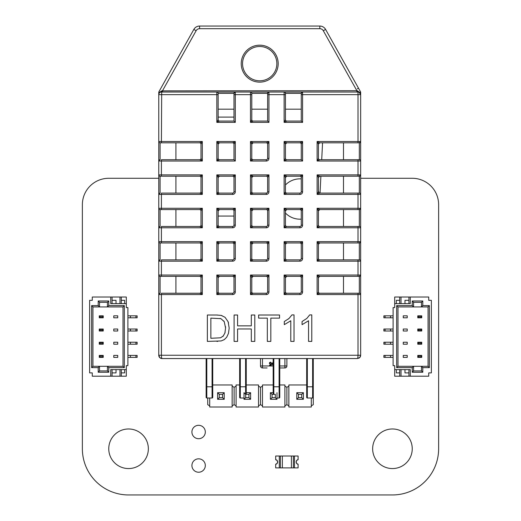 <?xml version="1.0" encoding="UTF-8"?>
<svg xmlns="http://www.w3.org/2000/svg" width="521" height="521" viewBox="0 0 521 521"><rect width="100%" height="100%" fill="white"/><g stroke="black" fill="none" stroke-linecap="round" stroke-linejoin="round"><path stroke-width="0.78" d="M360.649 178.28L412.241 178.28A26.402 26.402 0 0 1 438.63 204.668L438.63 448.77A46.174 46.174 0 0 1 392.443 494.95L128.557 494.95A46.174 46.174 0 0 1 82.37 448.77L82.37 204.668A26.402 26.402 0 0 1 108.759 178.28L158.768 178.28M148.348 448.77A19.791 19.791 0 0 0 118.658 431.629A19.791 19.791 0 0 0 118.658 465.911A19.791 19.791 0 0 0 148.348 448.77M205.32 465.527A6.701 6.701 0 0 0 195.264 459.724A6.701 6.701 0 0 0 195.264 471.329A6.701 6.701 0 0 0 205.32 465.527M205.32 432.013A6.701 6.701 0 0 0 195.264 426.204A6.701 6.701 0 0 0 195.264 437.816A6.701 6.701 0 0 0 205.32 432.013M412.241 448.77A19.791 19.791 0 0 0 382.551 431.629A19.791 19.791 0 0 0 382.551 465.911A19.791 19.791 0 0 0 412.241 448.77M89.632 372.241L89.632 369.604L89.632 372.241M89.632 300.988L89.632 303.626L89.632 300.988M89.632 315.83L89.632 317.81M127.892 317.81L137.127 317.81L137.127 315.83L135.942 315.83L135.942 317.81M127.892 315.83L130.445 315.83L130.445 317.81M130.445 315.83L135.942 315.83M89.632 329.025L89.632 331.004M127.892 331.004L137.127 331.004L137.127 329.025L135.942 329.025L135.942 331.004M127.892 329.025L130.445 329.025L130.445 331.004M130.445 329.025L135.942 329.025M89.632 342.225L89.632 344.199M127.892 344.199L137.127 344.199L137.127 342.225L135.942 342.225L135.942 344.199M127.892 342.225L130.445 342.225L130.445 344.199M130.445 342.225L135.942 342.225M89.632 355.42L89.632 357.393M127.892 357.393L137.127 357.393L137.127 355.42L135.942 355.42L135.942 357.393M127.892 355.42L130.445 355.42L130.445 357.393M130.445 355.42L135.942 355.42M113.773 344.199L117.733 344.199L117.733 342.225L113.773 342.225L117.733 342.225L117.733 344.199L113.773 344.199L113.773 342.225L113.773 344.199M113.773 331.004L117.733 331.004L117.733 329.025L113.773 329.025L117.733 329.025L117.733 331.004L113.773 331.004L113.773 329.025L113.773 331.004M113.773 317.81L117.733 317.81L117.733 315.83L113.773 315.83L117.733 315.83L117.733 317.81L113.773 317.81L113.773 315.83L113.773 317.81M98.209 305.606L99.524 306.928L92.927 306.928L92.927 366.302L99.524 366.302L99.524 370.919L107.443 370.919L107.443 366.302L123.015 366.302L123.015 306.928L107.443 306.928L107.443 302.31L99.524 302.31L99.524 306.928L107.443 306.928L107.443 302.31L108.759 300.988L108.759 305.606L124.33 305.606L124.33 367.624L108.759 367.624L108.759 372.241L98.209 372.241L98.209 367.624L91.611 367.624L91.611 305.606L98.209 305.606L98.209 300.988L108.759 300.988M113.773 357.393L113.773 355.42L117.733 355.42L117.733 357.393L117.733 355.42L113.773 355.42L113.773 357.393L117.733 357.393L113.773 357.393M126.31 369.604L126.31 365.644L127.892 365.644L127.892 307.585L126.31 307.585L126.31 303.626L110.739 303.626L110.739 297.029L92.269 297.029L92.269 300.33L89.632 300.33L89.632 372.899L92.269 372.899L92.269 376.201L110.739 376.201L110.739 369.604L126.31 369.604L126.31 376.201L110.739 376.201M126.31 303.626L126.31 297.029L110.739 297.029M124.662 300.33L124.662 303.626L124.662 300.33L121.295 300.33M116.02 300.33L116.02 303.626L116.02 300.33L112.061 300.33M119.98 303.626L119.98 297.029M112.061 303.626L112.061 297.029M121.295 303.626L121.295 297.029M121.295 372.899L124.662 372.899L124.662 369.604L124.662 372.899M121.295 369.604L121.295 376.201M119.98 369.604L119.98 376.201M112.061 372.899L116.02 372.899L116.02 369.604L116.02 372.899M112.061 369.604L112.061 376.201M124.33 367.624L123.015 366.302L123.015 306.928L124.33 305.606M108.759 372.241L107.443 370.919L107.443 366.302L99.524 366.302L98.209 367.624M108.759 367.624L107.443 366.302M98.209 372.241L99.524 370.919M107.443 306.928L108.759 305.606M91.611 367.624L92.927 366.302M99.524 302.31L98.209 300.988M91.611 305.606L92.927 306.928M103.223 317.81L99.264 317.81L99.264 315.83L103.223 315.83L103.223 317.81L102.741 316.312L99.739 316.312L99.739 317.335L102.741 317.335M102.741 316.312L103.223 315.83M99.264 317.81L99.739 317.335M99.739 316.312L99.264 315.83M103.223 357.393L99.264 357.393L99.264 355.42L103.223 355.42L103.223 357.393L102.741 355.895L99.739 355.895L99.739 356.918L102.741 356.918M102.741 355.895L103.223 355.42M99.264 357.393L99.739 356.918M99.739 355.895L99.264 355.42M103.223 344.199L99.264 344.199L99.264 342.225L103.223 342.225L103.223 344.199L102.741 342.701L99.739 342.701L99.739 343.723L102.741 343.723M102.741 342.701L103.223 342.225M99.264 344.199L99.739 343.723M99.739 342.701L99.264 342.225M103.223 331.004L99.264 331.004L99.264 329.025L103.223 329.025L103.223 331.004L102.741 329.506L99.739 329.506L99.739 330.529L102.741 330.529M102.741 329.506L103.223 329.025M99.264 331.004L99.739 330.529M99.739 329.506L99.264 329.025M431.368 300.988L431.368 303.626L431.368 300.988M431.368 372.241L431.368 369.604L431.368 372.241M431.368 357.393L431.368 300.33L428.731 300.33L428.731 297.029L410.261 297.029L410.261 303.626L394.69 303.626L394.69 297.029L428.731 297.029L410.261 297.029L410.261 303.626L394.69 303.626L394.69 297.029L410.261 297.029L408.939 297.029L408.939 303.626L408.939 297.029L401.02 297.029L401.02 303.626L401.02 297.029L399.705 297.029L399.705 303.626L399.705 297.029L394.69 297.029L394.69 307.585L393.108 307.585L393.108 365.644L393.108 307.585L394.69 307.585L394.69 303.626L394.69 307.585L393.108 307.585L393.108 365.644L394.69 365.644L394.69 376.201L410.261 376.201L410.261 369.604L394.69 369.604L394.69 376.201L428.731 376.201L410.261 376.201L410.261 369.604L394.69 369.604L394.69 376.201L428.731 376.201L428.731 372.899L428.731 376.201L428.731 372.899L428.731 376.201L428.731 372.899L431.368 372.899L431.368 300.33L428.731 300.33L428.731 297.029L428.731 300.33L428.731 297.029L428.731 300.33L431.368 300.33L431.368 372.899L428.731 372.899L431.368 372.899L431.368 315.83M393.108 357.393L390.555 357.393L393.108 357.393L390.555 357.393L390.555 355.42L383.873 355.42L383.873 357.393L383.873 355.42L385.058 355.42L383.873 355.42L383.873 357.393L385.058 357.393L385.058 355.42L390.555 355.42L385.058 355.42L385.058 357.393L383.873 357.393L385.058 357.393L385.058 355.42M390.555 357.393L385.058 357.393L390.555 357.393L390.555 355.42L390.555 357.393L385.058 357.393M393.108 344.199L390.555 344.199L393.108 344.199L390.555 344.199L390.555 342.225L383.873 342.225L383.873 344.199L383.873 342.225L385.058 342.225L383.873 342.225L383.873 344.199L385.058 344.199L385.058 342.225L390.555 342.225L385.058 342.225L385.058 344.199L383.873 344.199L385.058 344.199L385.058 342.225M390.555 344.199L385.058 344.199L390.555 344.199L390.555 342.225L390.555 344.199L385.058 344.199M393.108 331.004L390.555 331.004L393.108 331.004L390.555 331.004L390.555 329.025L383.873 329.025L383.873 331.004L383.873 329.025L385.058 329.025L383.873 329.025L383.873 331.004L385.058 331.004L385.058 329.025L390.555 329.025L385.058 329.025L385.058 331.004L383.873 331.004L385.058 331.004L385.058 329.025M390.555 331.004L385.058 331.004L390.555 331.004L390.555 329.025L390.555 331.004L385.058 331.004M393.108 317.81L390.555 317.81L393.108 317.81L390.555 317.81L390.555 315.83L383.873 315.83L383.873 317.81L383.873 315.83L385.058 315.83L383.873 315.83L383.873 317.81L385.058 317.81L385.058 315.83L390.555 315.83L385.058 315.83L385.058 317.81L383.873 317.81L385.058 317.81L385.058 315.83M390.555 317.81L385.058 317.81L390.555 317.81L390.555 315.83L390.555 317.81L385.058 317.81M407.227 329.025L403.267 329.025L403.267 331.004L407.227 331.004L403.267 331.004L403.267 329.025L403.267 331.004L407.227 331.004L403.267 331.004L403.267 329.025L403.267 331.004L407.227 331.004L403.267 331.004L403.267 329.025L407.227 329.025L407.227 331.004L407.227 329.025L403.267 329.025L407.227 329.025L407.227 331.004L407.227 329.025L407.227 331.004L407.227 329.025L403.267 329.025L407.227 329.025L407.227 331.004L407.227 329.025M407.227 342.225L403.267 342.225L403.267 344.199L407.227 344.199L403.267 344.199L403.267 342.225L403.267 344.199L407.227 344.199L403.267 344.199L403.267 342.225L403.267 344.199L407.227 344.199L403.267 344.199L403.267 342.225L407.227 342.225L407.227 344.199L407.227 342.225L403.267 342.225L407.227 342.225L407.227 344.199L407.227 342.225L407.227 344.199L407.227 342.225L403.267 342.225L407.227 342.225L407.227 344.199L407.227 342.225M407.227 355.42L403.267 355.42L403.267 357.393L407.227 357.393L403.267 357.393L403.267 355.42L403.267 357.393L407.227 357.393L403.267 357.393L403.267 355.42L403.267 357.393L407.227 357.393L403.267 357.393L403.267 355.42L407.227 355.42L407.227 357.393L407.227 355.42L403.267 355.42L407.227 355.42L407.227 357.393L407.227 355.42L407.227 357.393L407.227 355.42L403.267 355.42L407.227 355.42L407.227 357.393L407.227 355.42M412.241 305.606L413.557 306.928L412.241 305.606L412.241 300.988L413.557 302.31L413.557 306.928L397.985 306.928L397.985 366.302L413.557 366.302L413.557 370.919L421.476 370.919L421.476 366.302L413.557 366.302L413.557 370.919L412.241 372.241L412.241 367.624L396.67 367.624L396.67 305.606L412.241 305.606L412.241 300.988L422.792 300.988L422.792 305.606L429.389 305.606L429.389 367.624L422.792 367.624L422.792 372.241L412.241 372.241L412.241 367.624L396.67 367.624L396.67 305.606L412.241 305.606L413.557 306.928L421.476 306.928L421.476 302.31L413.557 302.31L413.557 306.928L397.985 306.928L397.985 366.302L396.67 367.624L396.67 305.606L412.241 305.606L412.241 300.988L413.557 302.31L413.557 306.928L421.476 306.928L421.476 302.31L413.557 302.31L413.557 306.928L397.985 306.928L396.67 305.606L397.985 306.928L397.985 366.302L413.557 366.302L412.241 367.624L396.67 367.624L397.985 366.302L396.67 367.624M407.227 315.83L407.227 317.81L403.267 317.81L403.267 315.83L403.267 317.81L407.227 317.81L403.267 317.81L403.267 315.83L403.267 317.81L407.227 317.81L403.267 317.81L403.267 315.83L403.267 317.81L407.227 317.81L407.227 315.83L403.267 315.83L407.227 315.83L407.227 317.81L407.227 315.83L403.267 315.83L407.227 315.83L407.227 317.81L407.227 315.83L403.267 315.83L407.227 315.83L407.227 317.81L407.227 315.83M396.338 372.899L396.338 369.604L396.338 372.899L396.338 369.604L396.338 372.899L399.705 372.899L396.338 372.899L396.338 369.604L396.338 372.899L399.705 372.899M404.98 372.899L404.98 369.604L404.98 372.899L404.98 369.604L404.98 372.899L408.939 372.899L404.98 372.899L404.98 369.604L404.98 372.899L408.939 372.899M401.02 369.604L401.02 376.201M394.69 365.644L393.108 365.644L394.69 365.644L394.69 369.604L394.69 365.644L393.108 365.644L394.69 365.644M408.939 369.604L408.939 376.201M399.705 369.604L399.705 376.201M399.705 300.33L396.338 300.33L396.338 303.626L396.338 300.33L396.338 303.626L396.338 300.33L396.338 303.626L396.338 300.33L399.705 300.33L396.338 300.33M408.939 300.33L404.98 300.33L404.98 303.626L404.98 300.33L404.98 303.626L404.98 300.33L404.98 303.626L404.98 300.33L408.939 300.33L404.98 300.33M428.073 306.928L421.476 306.928L421.476 302.31L413.557 302.31L413.557 306.928L421.476 306.928L422.792 305.606L429.389 305.606L428.073 306.928L421.476 306.928L422.792 305.606L421.476 306.928L428.073 306.928L428.073 366.302L428.073 306.928L429.389 305.606L429.389 367.624L428.073 366.302L428.073 306.928L429.389 305.606L429.389 367.624L422.792 367.624L422.792 372.241L412.241 372.241L412.241 367.624L413.557 366.302L413.557 370.919L421.476 370.919L422.792 372.241L412.241 372.241L413.557 370.919L412.241 372.241M421.476 370.919L421.476 366.302L428.073 366.302L421.476 366.302L422.792 367.624L422.792 372.241L421.476 370.919L421.476 366.302L413.557 366.302L413.557 370.919L421.476 370.919L422.792 372.241M413.557 306.928L413.557 302.31L412.241 300.988L422.792 300.988L421.476 302.31L422.792 300.988L422.792 305.606L429.389 305.606M417.777 355.42L421.736 355.42L421.736 357.393L417.777 357.393L417.777 355.42L418.259 356.918L421.261 356.918L421.261 355.895L418.259 355.895L417.777 357.393L417.777 355.42L421.736 355.42L421.261 355.895L418.259 355.895L418.259 356.918L421.261 356.918L421.736 357.393L417.777 357.393L417.777 355.42L418.259 355.895L417.777 355.42L421.736 355.42L421.736 357.393L417.777 357.393L418.259 356.918L417.777 357.393M417.777 315.83L421.736 315.83L421.736 317.81L417.777 317.81L417.777 315.83L418.259 317.335L421.261 317.335L421.261 316.312L418.259 316.312L417.777 317.81L417.777 315.83L421.736 315.83L421.261 316.312L418.259 316.312L418.259 317.335L421.261 317.335L421.736 317.81L417.777 317.81L417.777 315.83L418.259 316.312L417.777 315.83L421.736 315.83L421.736 317.81L417.777 317.81L418.259 317.335L417.777 317.81M417.777 329.025L421.736 329.025L421.736 331.004L417.777 331.004L417.777 329.025L418.259 330.529L421.261 330.529L421.261 329.506L418.259 329.506L417.777 331.004L417.777 329.025L421.736 329.025L421.261 329.506L418.259 329.506L418.259 330.529L421.261 330.529L421.736 331.004L417.777 331.004L417.777 329.025L418.259 329.506L417.777 329.025L421.736 329.025L421.736 331.004L417.777 331.004L418.259 330.529L417.777 331.004M417.777 342.225L421.736 342.225L421.736 344.199L417.777 344.199L417.777 342.225L418.259 343.723L421.261 343.723L421.261 342.701L418.259 342.701L417.777 344.199L417.777 342.225L421.736 342.225L421.261 342.701L418.259 342.701L418.259 343.723L421.261 343.723L421.736 344.199L417.777 344.199L417.777 342.225L418.259 342.701L417.777 342.225L421.736 342.225L421.736 344.199L417.777 344.199L418.259 343.723L417.777 344.199M294.476 467.897L294.476 456.025L298.103 456.025L298.103 459.652A2.338 2.338 0 0 0 298.103 464.27L298.103 467.897L293.369 467.897L293.369 456.025L294.476 456.025L279.302 456.025L280.409 456.025L280.409 467.897L279.302 467.897L279.302 456.025L275.674 456.025L275.674 459.652A2.338 2.338 0 0 1 275.674 464.27L275.674 467.897L279.302 467.897M293.369 467.897L282.356 467.897L282.356 456.025L280.409 456.025M282.356 456.025L291.421 456.025L291.421 467.897M293.369 456.025L291.421 456.025M282.356 467.897L280.409 467.897M298.103 459.75A2.247 2.247 0 0 0 298.103 464.172L298.103 464.302A2.377 2.377 0 0 1 298.103 459.62L298.103 459.75M275.674 464.172A2.247 2.247 0 0 0 275.674 459.75L275.674 459.62A2.377 2.377 0 0 1 275.674 464.302L275.674 464.172M296.892 407.005L303.287 407.005M223.555 407.005L218.273 407.005M262.48 405.82L260.5 404.68L260.5 387.305L262.48 386.159M284.909 405.82L286.889 404.68L286.889 387.305L284.909 386.159M273.167 384.973L262.48 384.973L262.48 407.005L284.909 407.005L284.909 384.973L279.764 384.973M275.316 397.614L272.073 397.614L272.073 394.364L275.316 394.364L275.316 397.614L276.996 399.288L276.996 392.691M273.167 392.691L273.167 385.468L273.167 392.691L270.399 392.691L272.073 394.364M270.399 392.691L270.399 399.288L272.073 397.614M270.399 399.288L276.996 399.288M236.091 405.82L234.111 404.68L234.111 387.305L236.091 386.159M258.52 405.82L260.5 404.68L260.5 387.305L258.52 386.159M239.653 384.973L236.091 384.973L236.091 407.005L258.52 407.005L258.52 384.973L246.251 384.973M248.927 397.614L250.601 399.288L250.601 392.691L248.927 394.364L248.927 397.614L245.684 397.614L245.684 394.364L248.927 394.364M250.601 392.691L246.251 392.691L246.251 385.468M245.684 397.614L244.004 399.288L244.004 392.691L245.684 394.364M244.004 399.288L250.601 399.288M288.868 405.82L286.889 404.68L286.889 387.305L288.868 386.159M311.298 405.82L313.277 404.68L313.277 387.305M306.68 384.973L288.868 384.973L288.868 407.005L311.298 407.005L311.298 398.005M301.705 397.614L303.385 399.288L303.385 392.691L301.705 394.364L301.705 397.614L298.461 397.614L298.461 394.364L301.705 394.364M303.385 392.691L296.788 392.691L298.461 394.364M296.788 392.691L296.788 399.288L298.461 397.614M296.788 399.288L303.385 399.288M209.702 405.82L207.723 404.68L207.723 398.005M232.132 405.82L234.111 404.68L234.111 387.305L232.132 386.159M209.702 398.005L209.702 407.005L232.132 407.005L232.132 384.973L212.737 384.973M222.539 397.614L224.212 399.288L224.212 392.691L222.539 394.364L222.539 397.614L219.295 397.614L219.295 394.364L222.539 394.364M224.212 392.691L217.615 392.691L219.295 394.364M217.615 392.691L217.615 399.288L219.295 397.614M217.615 399.288L224.212 399.288M280.291 367.95L284.909 367.95A1.98 1.98 -0 0 0 286.889 365.97L286.889 358.552L286.889 365.97A1.98 1.98 180 0 1 284.909 367.95L284.909 358.552M267.097 367.95L262.48 367.95A1.98 1.98 180 0 1 260.5 365.97L260.5 358.552M262.48 358.552L262.48 365.97L260.5 365.97A1.98 1.98 -0 0 0 262.48 367.95L262.48 365.97L273.167 365.97M273.167 365.566L271.995 363.853L273.167 362.141M273.167 362.531L272.431 363.853L273.089 365.175L273.538 364.947M270.51 362.134L271.565 363.091L270.51 362.525L269.826 363.313L270.503 364.049L271.519 363.788L271.174 365.527L269.565 365.527L269.565 365.091L270.816 365.091L270.992 364.212L270.386 364.44L269.39 363.339L269.65 362.544L270.51 362.134M237.589 328.966L237.589 341.398L234.098 341.398L234.098 315.01L237.589 315.01L237.589 325.846L251.304 325.846L251.304 315.01L254.795 315.01L254.795 341.398L251.304 341.398L251.304 328.966L237.589 328.966M270.816 318.129L270.816 341.398L267.325 341.398L267.325 318.129L258.631 318.129L258.631 315.01L279.549 315.01L279.549 318.129L270.816 318.129M291.936 314.905L294.02 314.905L294.02 341.398L290.783 341.398L290.783 320.754L284.303 324.661L284.303 321.529L289.051 318.435L291.936 314.905M288.165 319.152L289.051 318.435M290.783 320.754L284.303 324.661M309.702 314.905L311.786 314.905L311.786 341.398L308.549 341.398L308.549 320.754L302.069 324.661L302.069 321.529L306.817 318.435L309.702 314.905M308.549 320.754L302.069 324.661M222.949 336.436L224.89 333.095L225.58 328.009L224.225 321.646L220.917 318.663L210.855 318.129L210.855 338.285L220.585 337.803L223.45 335.83M220.917 318.663L220.031 318.448M224.225 321.646L223.698 320.897M225.58 328.009L225.541 326.68M224.89 333.095L225.144 332.092M216.456 315.01L221.151 315.387L225.026 317.282L228.146 321.789L229.181 328.061L228.478 333.388L226.681 337.237L224.277 339.627L221.125 340.949L207.365 341.398L207.365 315.01L217.4 315.023M217.745 341.379L216.886 341.398M229.181 328.061L228.478 333.388L226.681 337.237L224.277 339.627L221.125 340.949M228.146 321.789L228.517 323.013M221.151 315.387L221.992 315.635M313.277 385.468L313.277 392.73M279.764 385.468L279.764 392.73M212.737 385.468L212.737 392.73M313.277 386.79L313.277 358.552L313.277 397.347L313.277 386.79L312.62 386.79L312.62 398.005A0.658 0.658 135 0 0 313.277 397.347M306.68 358.552L306.68 397.347A0.658 0.658 135 0 0 307.338 398.005L312.62 398.005M279.764 386.79L279.764 358.552L279.764 397.347L279.764 386.79L279.106 386.79L279.106 398.005A0.658 0.658 135 0 0 279.764 397.347M273.167 358.552L273.167 394.364M246.251 386.79L246.251 358.552L246.251 394.364L246.251 386.79L245.593 386.79L245.593 394.273M212.737 386.79L212.737 358.552L212.737 397.347L212.737 386.79L212.073 386.79L212.073 398.005A0.658 0.658 135 0 0 212.737 397.347M239.653 392.73L239.653 397.347A0.658 0.658 135 0 0 240.311 398.005L244.004 398.005M206.14 392.73L206.14 397.347A0.658 0.658 135 0 0 206.798 398.005L212.073 398.005M259.705 80.807A17.154 17.154 -45 0 1 242.558 63.653A17.154 17.154 -45 0 1 259.705 46.499A17.154 17.154 -45 0 1 276.859 63.653A17.154 17.154 -45 0 1 259.705 80.807M256.886 80.573A17.154 17.154 135 0 0 276.625 60.833M159.654 357.504A3.302 3.302 -45 0 1 158.768 355.257L159.875 357.719L162.07 358.552A3.302 3.302 -45 0 1 159.875 357.719L162.07 358.552C161.666 358.357 161.451 357.256 161.406 355.257L161.406 294.56L202.311 294.56L199.673 293.238A1.322 1.322 135 0 0 200.995 291.923L202.311 294.56L202.311 275.029L199.673 276.351A1.322 1.322 -45 0 1 200.995 277.673L202.311 275.029L161.406 275.029L161.406 261.177L202.311 261.177L200.995 258.54A1.322 1.322 135 0 1 199.673 259.862L202.311 261.177L202.311 241.653L199.673 242.968A1.322 1.322 -45 0 1 200.995 244.29L202.311 241.653L161.406 241.653L161.406 227.794L202.311 227.794L200.995 225.157A1.322 1.322 135 0 1 199.673 226.479L202.311 227.794L202.311 208.27L199.673 209.585A1.322 1.322 -45 0 1 200.995 210.907L202.311 208.27L161.406 208.27L161.406 194.411L202.311 194.411L200.995 191.774A1.322 1.322 135 0 1 199.673 193.096L202.311 194.411L202.311 174.887L199.673 176.202A1.322 1.322 -45 0 1 200.995 177.524L202.311 174.887L161.406 174.887L161.406 161.028L202.311 161.028L200.995 158.391L200.995 144.141L202.311 141.504L199.673 142.819A1.322 1.322 -45 0 1 200.995 144.141L200.995 158.391A1.322 1.322 135 0 1 199.673 159.713L202.311 161.028L202.311 141.504L161.406 141.504L161.692 90.862L159.237 92.588L158.938 91.722L193.825 29.423L158.938 91.722A1.322 1.322 -45 0 0 158.768 92.367A1.322 1.322 -45 0 1 158.938 91.722M199.673 293.238L161.406 293.238L161.406 294.56L158.768 294.56L158.768 355.257L158.768 94.659L159.237 92.588A1.322 0.625 -0 0 0 158.768 93.064L158.768 94.659L158.768 93.064M161.406 293.238L175.922 293.238L175.922 276.351M199.673 259.862L161.406 259.862L161.406 261.177L158.768 261.177L158.768 275.029L159.244 276.045M161.406 259.862L175.922 259.862L175.922 242.968M199.673 226.479L161.406 226.479L161.406 227.794L158.768 227.794L158.768 241.653L159.244 242.662M161.406 226.479L175.922 226.479L175.922 209.585M199.673 159.713L161.406 159.713L161.406 161.028L158.768 161.028L158.768 174.887L159.244 175.896M161.406 159.713L175.922 159.713L175.922 142.819M199.673 193.096L161.406 193.096L161.406 194.411L158.768 194.411L158.768 208.27L159.244 209.279M161.406 193.096L175.922 193.096L175.922 176.202M299.953 209.585A1.322 1.322 -45 0 1 301.268 210.907L302.59 208.27L299.953 209.585L286.758 209.585L284.121 208.27L285.436 210.907A1.322 1.322 135 0 1 286.758 209.585L299.953 209.585M299.953 176.202A1.322 1.322 -45 0 1 301.268 177.524L302.59 174.887L299.953 176.202L286.758 176.202L284.121 174.887L285.436 177.524A1.322 1.322 135 0 1 286.758 176.202L299.953 176.202M299.953 142.819A1.322 1.322 -45 0 1 301.268 144.141L302.59 141.504L299.953 142.819L286.758 142.819L284.121 141.504L285.436 144.141A1.322 1.322 135 0 1 286.758 142.819L299.953 142.819M266.303 142.819A1.322 1.322 -45 0 1 267.625 144.141L268.947 141.504L266.303 142.819L253.108 142.819L250.471 141.504L251.793 144.141A1.322 1.322 135 0 1 253.108 142.819L266.303 142.819M267.625 177.524A1.322 1.322 135 0 0 266.303 176.202L268.947 174.887L250.471 174.887L251.793 177.524A1.322 1.322 -45 0 1 253.108 176.202L250.471 174.887L250.471 194.411L253.108 193.096A1.322 1.322 135 0 1 251.793 191.774L250.471 194.411L266.303 194.411A2.638 2.638 135 0 0 268.947 191.774L268.947 174.887L267.625 177.524L267.625 191.774A1.322 1.322 -45 0 1 266.303 193.096L253.108 193.096M266.303 209.585A1.322 1.322 -45 0 1 267.625 210.907L268.947 208.27L266.303 209.585L253.108 209.585L250.471 208.27L251.793 210.907A1.322 1.322 135 0 1 253.108 209.585L266.303 209.585M266.303 242.968A1.322 1.322 -45 0 1 267.625 244.29L268.947 241.653L266.303 242.968L253.108 242.968L250.471 241.653L251.793 244.29A1.322 1.322 135 0 1 253.108 242.968L266.303 242.968M299.953 242.968A1.322 1.322 -45 0 1 301.268 244.29L302.59 241.653L299.953 242.968L286.758 242.968L284.121 241.653L285.436 244.29A1.322 1.322 135 0 1 286.758 242.968L299.953 242.968M301.268 277.673A1.322 1.322 135 0 0 299.953 276.351L302.59 275.029L284.121 275.029L285.436 277.673A1.322 1.322 135 0 1 286.758 276.351L284.121 275.029L284.121 294.56L286.758 293.238A1.322 1.322 135 0 1 285.436 291.923L284.121 294.56L299.953 294.56A2.638 2.638 135 0 0 302.59 291.923L302.59 275.029L301.268 277.673L301.268 291.923A1.322 1.322 -45 0 1 299.953 293.238L286.758 293.238M267.625 277.673A1.322 1.322 135 0 0 266.303 276.351L268.947 275.029L250.471 275.029L251.793 277.673A1.322 1.322 135 0 1 253.108 276.351L250.471 275.029L250.471 294.56L253.108 293.238A1.322 1.322 135 0 1 251.793 291.923L250.471 294.56L266.303 294.56A2.638 2.638 135 0 0 268.947 291.923L268.947 275.029L267.625 277.673L267.625 291.923A1.322 1.322 -45 0 1 266.303 293.238L253.108 293.238M233.981 277.673A1.322 1.322 135 0 0 232.659 276.351L235.297 275.029L216.827 275.029L218.143 277.673A1.322 1.322 135 0 1 219.465 276.351L216.827 275.029L216.827 294.56L219.465 293.238A1.322 1.322 135 0 1 218.143 291.923L216.827 294.56L232.659 294.56A2.638 2.638 135 0 0 235.297 291.923L235.297 275.029L233.981 277.673L233.981 291.923A1.322 1.322 -45 0 1 232.659 293.238L219.465 293.238M232.659 242.968A1.322 1.322 -45 0 1 233.981 244.29L235.297 241.653L232.659 242.968L219.465 242.968L216.827 241.653L218.143 244.29A1.322 1.322 135 0 1 219.465 242.968L232.659 242.968M232.659 209.585A1.322 1.322 -45 0 1 233.981 210.907L235.297 208.27L232.659 209.585L219.465 209.585L216.827 208.27L218.143 210.907A1.322 1.322 135 0 1 219.465 209.585L232.659 209.585M232.659 176.202A1.322 1.322 -45 0 1 233.981 177.524L235.297 174.887L232.659 176.202L219.465 176.202L216.827 174.887L218.143 177.524A1.322 1.322 135 0 1 219.465 176.202L232.659 176.202M232.659 142.819A1.322 1.322 -45 0 1 233.981 144.141L235.297 141.504L232.659 142.819L219.465 142.819L216.827 141.504L218.143 144.141A1.322 1.322 135 0 1 219.465 142.819L232.659 142.819M161.373 92.022L161.406 92.022A2.638 2.638 135 0 0 158.768 94.659L158.768 161.028L160.09 159.713L160.09 142.819L161.406 142.819L160.09 142.819A1.322 1.322 -45 0 1 158.768 141.504L159.244 142.513M160.09 142.819L199.673 142.819L161.406 142.819L161.406 141.504L158.768 141.504L158.768 355.257L158.768 94.633M160.09 176.202L161.406 176.202L160.09 176.202A1.322 1.322 -45 0 1 158.768 174.887L158.768 194.411L160.09 193.096A1.322 1.322 135 0 0 158.768 194.411A1.322 1.322 135 0 1 160.09 193.096L160.09 176.202L199.673 176.202L161.406 176.202L161.406 174.887L158.768 174.887M200.995 177.524L200.995 191.774M160.09 209.585L161.406 209.585L160.09 209.585A1.322 1.322 -45 0 1 158.768 208.27L158.768 227.794L160.09 226.479A1.322 1.322 135 0 0 158.768 227.794A1.322 1.322 135 0 1 160.09 226.479L160.09 209.585L199.673 209.585L161.406 209.585L161.406 208.27L158.768 208.27M200.995 210.901L200.995 225.157M161.406 242.968L160.09 242.968A1.322 1.322 -45 0 1 158.768 241.653L161.406 241.653L161.406 242.968L199.673 242.968L161.406 242.968M200.995 244.29L200.995 258.54M160.09 276.351L161.406 276.351L160.09 276.351A1.322 1.322 -45 0 1 158.768 275.029L158.768 294.56L160.09 293.238A1.322 1.322 135 0 0 158.768 294.56A1.322 1.322 135 0 1 160.09 293.238L160.09 276.351L199.673 276.351L161.406 276.351L161.406 275.029L158.768 275.029M200.995 277.673L200.995 291.923M253.108 176.202L251.793 177.524L251.793 191.774L251.793 177.524A1.322 1.322 -45 0 1 253.108 176.202L266.303 176.202M285.436 109.176L301.268 109.176L301.268 93.344L301.268 121.054L302.59 122.37L302.59 94.659L360.649 94.659L360.649 93.064A1.322 0.625 180 0 0 360.18 92.588L360.649 94.659A2.638 2.638 135 0 0 358.005 92.022L302.59 92.022L301.268 93.344A1.322 1.322 -45 0 1 302.59 92.022L268.947 92.022L267.625 93.344A1.322 1.322 -45 0 1 268.947 92.022L235.297 92.022L233.981 93.344A1.322 1.322 -45 0 1 235.297 92.022L358.005 92.022L358.005 141.504L317.107 141.504L319.744 142.819A1.322 1.322 135 0 0 318.422 144.141L317.107 141.504L317.107 161.028L319.744 159.713A1.322 1.322 -45 0 1 318.422 158.391L317.107 161.028L358.005 161.028L358.005 174.887L317.107 174.887L318.422 177.524A1.322 1.322 135 0 1 319.744 176.202L317.107 174.887L317.107 194.411L319.744 193.096A1.322 1.322 -45 0 1 318.422 191.774L317.107 194.411L358.005 194.411L358.005 208.27L317.107 208.27L318.422 210.907A1.322 1.322 135 0 1 319.744 209.585L317.107 208.27L317.107 227.794L319.744 226.479A1.322 1.322 -45 0 1 318.422 225.157L317.107 227.794L358.005 227.794L358.005 241.653L317.107 241.653L318.422 244.29A1.322 1.322 135 0 1 319.744 242.968L317.107 241.653L317.107 261.177L319.744 259.862A1.322 1.322 -45 0 1 318.422 258.54L317.107 261.177L358.005 261.177L358.005 275.029L317.107 275.029L318.422 277.673A1.322 1.322 135 0 1 319.744 276.351L317.107 275.029L317.107 294.56L319.744 293.238A1.322 1.322 -45 0 1 318.422 291.923L317.107 294.56L358.005 294.56L358.005 355.257C357.966 357.256 357.751 358.357 357.347 358.552L359.803 357.465L360.649 355.257A3.302 3.302 -45 0 1 358.669 358.279M318.422 158.391L318.422 144.141L319.744 142.819L358.005 142.819L343.495 142.819L343.495 159.713L359.327 159.713A1.322 1.322 -45 0 1 360.649 161.028L360.649 94.653L360.649 141.504L358.005 141.504L358.005 142.819L359.327 142.819A1.322 1.322 135 0 0 360.649 141.504L359.327 142.819L359.327 159.713L319.744 159.713L358.005 159.713L358.005 161.028L360.649 161.028L360.636 141.686M318.422 191.774L318.422 177.524L319.744 176.202L358.005 176.202L343.495 176.202L343.495 193.096L359.327 193.096A1.322 1.322 -45 0 1 360.649 194.411L360.649 161.028L360.649 174.887L358.005 174.887L358.005 176.202L359.327 176.202A1.322 1.322 135 0 0 360.649 174.887L359.327 176.202L359.327 193.096L319.744 193.096L358.005 193.096L358.005 194.411L360.649 194.411L360.636 175.069M218.143 291.923L218.143 277.673L219.465 276.351L232.659 276.351M251.793 291.923L251.793 277.673L253.108 276.351L266.303 276.351M360.649 208.27A1.322 1.322 135 0 1 359.327 209.585L319.744 209.585L358.005 209.585L343.495 209.585L343.495 226.479L359.327 226.479A1.322 1.322 -45 0 1 360.649 227.794L360.649 194.411L360.649 208.27L358.005 208.27L358.005 209.585L359.327 209.585A1.322 1.322 135 0 0 360.649 208.27L359.327 209.585L359.327 226.479L319.744 226.479L358.005 226.479L358.005 227.794L360.649 227.794L360.636 208.452M318.422 258.54L318.422 244.29L319.744 242.968L358.005 242.968L343.495 242.968L343.495 259.862L359.327 259.862A1.322 1.322 -45 0 1 360.649 261.177L360.649 227.794L360.649 241.653L358.005 241.653L358.005 242.968L359.327 242.968A1.322 1.322 135 0 0 360.649 241.653L359.327 242.968L359.327 259.862L319.744 259.862L358.005 259.862L358.005 261.177L360.649 261.177L360.636 241.835M318.422 291.923L318.422 277.673L319.744 276.351L358.005 276.351L343.495 276.351L343.495 293.238L359.327 293.238A1.322 1.322 -45 0 1 360.649 294.56L360.649 261.177L360.649 275.029L358.005 275.029L358.005 276.351L359.327 276.351A1.322 1.322 135 0 0 360.649 275.029L359.327 276.351L359.327 293.238L319.744 293.238L358.005 293.238L358.005 294.56L360.649 294.56L360.636 275.218M285.436 291.923L285.436 277.673L286.758 276.351L299.953 276.351M318.422 225.157L318.422 210.907L319.744 209.585M251.793 109.176L267.625 109.176L267.625 93.344L267.625 121.054L268.947 122.37L268.947 94.659L284.121 94.659L284.121 122.37L285.436 119.732A1.322 1.322 135 0 0 286.758 121.054L284.121 122.37L302.59 122.37M285.436 119.732L285.436 94.659L284.121 94.659L284.121 92.022L161.406 92.022M285.436 94.659L285.436 93.344A1.322 1.322 135 0 0 284.121 92.022L284.967 92.334M218.143 109.176L233.981 109.176L233.981 93.344L233.981 121.054L235.297 122.37L235.297 94.659L250.471 94.659L250.471 122.37L251.793 119.732A1.322 1.322 135 0 0 253.108 121.054L250.471 122.37L268.947 122.37M251.793 119.732L251.793 94.659L250.471 94.659L250.471 92.022L251.317 92.334M251.793 94.659L251.793 93.344A1.322 1.322 135 0 0 250.471 92.022M158.768 141.504L158.768 94.653L216.827 94.659L216.827 122.37L218.143 119.732A1.322 1.322 135 0 0 219.465 121.054L216.827 122.37L235.297 122.37M218.143 119.732L218.143 94.659L216.827 94.659L216.827 92.022L217.674 92.334M218.143 94.659L218.143 93.344A1.322 1.322 135 0 0 216.827 92.022M233.981 144.141L233.981 159.713L219.465 159.713A1.322 1.322 -45 0 1 218.143 158.391L216.827 161.028L219.465 159.713L233.981 159.713L235.297 161.028L235.297 141.504L216.827 141.504L216.827 161.028L235.297 161.028M218.143 158.391L218.143 144.141L219.465 142.819M253.108 159.713A1.322 1.322 -45 0 1 251.793 158.391L250.471 161.028L253.108 159.713L266.303 159.713L253.108 159.713M251.793 158.391L251.793 144.141L253.108 142.819M285.436 158.391A1.322 1.322 135 0 0 286.758 159.713L284.121 161.028L302.59 161.028L302.59 141.504L284.121 141.504L284.121 161.028L285.436 158.391L285.436 144.141L286.758 142.819M285.436 191.774A1.322 1.322 135 0 0 286.758 193.096L284.121 194.411L299.953 194.411A2.638 2.638 135 0 0 302.59 191.774L302.59 174.887L284.121 174.887L284.121 194.411L285.436 191.774L285.436 177.524L286.758 176.202M301.268 177.524L301.268 191.774A1.322 1.322 -45 0 1 299.953 193.096L286.758 193.096M218.143 191.774A1.322 1.322 135 0 0 219.465 193.096L216.827 194.411L232.659 194.411A2.638 2.638 135 0 0 235.297 191.774L235.297 174.887L216.827 174.887L216.827 194.411L218.143 191.774L218.143 177.524L219.465 176.202M233.981 177.524L233.981 191.774A1.322 1.322 -45 0 1 232.659 193.096L219.465 193.096M218.143 225.157A1.322 1.322 135 0 0 219.465 226.479L216.827 227.794L232.659 227.794A2.638 2.638 135 0 0 235.297 225.157L235.297 208.27L216.827 208.27L216.827 227.794L218.143 225.157L218.143 210.907L219.465 209.585M233.981 210.907L233.981 225.157A1.322 1.322 -45 0 1 232.659 226.479L219.465 226.479M218.143 258.54A1.322 1.322 135 0 0 219.465 259.862L216.827 261.177L232.659 261.177A2.638 2.638 135 0 0 235.297 258.54L235.297 241.653L216.827 241.653L216.827 261.177L218.143 258.54L218.143 244.29L219.465 242.968M233.981 244.29L233.981 258.54A1.322 1.322 -45 0 1 232.659 259.862L219.465 259.862M251.793 225.157A1.322 1.322 135 0 0 253.108 226.479L250.471 227.794L266.303 227.794A2.638 2.638 135 0 0 268.947 225.157L268.947 208.27L250.471 208.27L250.471 227.794L251.793 225.157L251.793 210.907L253.108 209.585M267.625 210.907L267.625 225.157A1.322 1.322 -45 0 1 266.303 226.479L253.108 226.479M285.436 225.157A1.322 1.322 135 0 0 286.758 226.479L284.121 227.794L299.953 227.794A2.638 2.638 135 0 0 302.59 225.157L302.59 208.27L284.121 208.27L284.121 227.794L285.436 225.157L285.436 210.907L286.758 209.585M301.268 210.907L301.268 225.157A1.322 1.322 -45 0 1 299.953 226.479L286.758 226.479M251.793 258.54A1.322 1.322 135 0 0 253.108 259.862L250.471 261.177L266.303 261.177A2.638 2.638 135 0 0 268.947 258.54L268.947 241.653L250.471 241.653L250.471 261.177L251.793 258.54L251.793 244.29L253.108 242.968M267.625 244.29L267.625 258.54A1.322 1.322 -45 0 1 266.303 259.862L253.108 259.862M285.436 258.54A1.322 1.322 135 0 0 286.758 259.862L284.121 261.177L299.953 261.177A2.638 2.638 135 0 0 302.59 258.54L302.59 241.653L284.121 241.653L284.121 261.177L285.436 258.54L285.436 244.29L286.758 242.968M301.268 244.29L301.268 258.54A1.322 1.322 -45 0 1 299.953 259.862L286.758 259.862M267.625 144.141L267.625 158.391A1.322 1.322 -45 0 1 266.303 159.713L266.303 161.028A2.638 2.638 135 0 0 268.947 158.391L268.947 141.504L250.471 141.504L250.471 161.028L266.303 161.028M301.268 144.141L301.268 159.713L302.59 161.028M301.268 159.713L286.758 159.713M158.768 261.177A1.322 1.322 135 0 1 160.09 259.862L158.768 261.177A1.322 1.322 135 0 1 160.09 259.862L160.09 242.968M160.09 159.713A1.322 1.322 135 0 0 158.768 161.028A1.322 1.322 135 0 1 160.09 159.713M360.649 93.064L360.649 92.367A1.322 1.322 135 0 0 360.48 91.729L360.18 92.588L356.885 90.706L161.692 90.862M360.604 92.321L360.649 92.367A1.322 1.322 135 0 0 360.48 91.722L360.649 92.367A1.322 1.322 135 0 0 360.48 91.722L325.592 29.423L358.5 88.186L357.347 88.831M319.835 26.05A6.597 6.597 -45 0 1 325.592 29.423A6.597 6.597 135 0 0 319.835 26.05L199.582 26.05L319.835 26.05L319.835 28.688A3.96 3.96 -45 0 1 323.287 30.713L356.885 90.706L356.885 92.022M358.689 92.113L358.005 92.022L357.725 90.862M359.19 92.302L360.649 94.64M158.879 93.904L159.159 93.279M159.563 92.777L160.429 92.21M162.532 92.022L162.532 90.706L196.13 30.713A3.96 3.96 -45 0 1 199.582 28.688L319.835 28.688M233.981 121.054L219.465 121.054M267.625 121.054L253.108 121.054M301.268 121.054L286.758 121.054M360.174 160.019L359.327 159.713M360.174 193.402L359.327 193.096M360.174 226.785L359.327 226.479M360.174 260.168L359.327 259.862M360.174 293.551L359.327 293.238M162.07 358.552L357.347 358.552L162.07 358.552M276.996 398.005L279.106 398.005M218.143 117.095L233.981 117.095L218.143 117.095M218.143 216.052L233.981 216.052M200.995 144.141L200.995 158.397M360.649 355.257L360.649 294.56L360.649 355.257L158.768 355.257M196.13 30.713L193.825 29.423C195.134 27.261 197.055 26.135 199.582 26.05A6.597 6.597 135 0 0 193.825 29.423A6.597 6.597 -45 0 1 199.582 26.05A6.597 6.597 135 0 0 193.825 29.423A6.597 6.597 -45 0 1 199.582 26.05L199.582 28.688M343.495 142.819L343.495 159.713M343.495 176.202L343.495 193.096M343.495 209.585L343.495 226.479M343.495 242.968L343.495 259.862M343.495 276.351L343.495 293.238M393.108 355.42L390.555 355.42M431.368 342.225L431.368 317.81M393.108 342.225L390.555 342.225M431.368 331.004L431.368 329.025M393.108 329.025L390.555 329.025M393.108 315.83L390.555 315.83M431.368 355.42L431.368 344.199M410.261 297.029L410.261 303.626L394.69 303.626M394.69 369.604L410.261 369.604L410.261 376.201M399.705 303.626L399.705 297.029M401.02 303.626L401.02 297.029M408.939 303.626L408.939 297.029M396.67 305.606L397.985 306.928L397.985 366.302L397.985 306.928L397.985 366.302L413.557 366.302L412.241 367.624M412.241 300.988L422.792 300.988L421.476 302.31M422.792 300.988L422.792 305.606M413.557 366.302L413.557 370.919L413.557 366.302L421.476 366.302L422.792 367.624L421.476 366.302L428.073 366.302L429.389 367.624L428.073 366.302M429.389 367.624L422.792 367.624M418.259 356.918L421.261 356.918L421.736 355.42L421.736 357.393L421.736 355.42L421.261 355.895L418.259 355.895M421.261 356.918L421.736 357.393L421.261 355.895M421.736 355.42L421.736 357.393M418.259 317.335L421.261 317.335L421.736 315.83L421.736 317.81L421.736 315.83L421.261 316.312L418.259 316.312M421.261 317.335L421.736 317.81L421.261 316.312M421.736 315.83L421.736 317.81M418.259 330.529L421.261 330.529L421.736 329.025L421.736 331.004L421.736 329.025L421.261 329.506L418.259 329.506M421.261 330.529L421.736 331.004L421.261 329.506M421.736 329.025L421.736 331.004M418.259 343.723L421.261 343.723L421.736 342.225L421.736 344.199L421.736 342.225L421.261 342.701L418.259 342.701M421.261 343.723L421.736 344.199L421.261 342.701M421.736 342.225L421.736 344.199M279.764 365.97L286.889 365.97M312.62 358.552L312.62 386.79L307.338 386.79L307.338 358.552M306.68 386.79L307.338 386.79L307.338 398.005M307.338 385.468L307.338 392.066M279.106 358.552L279.106 386.79L273.825 386.79L273.825 358.552M273.167 386.79L273.825 386.79L273.825 394.364M273.825 385.468L273.825 392.066M245.593 358.552L245.593 386.79L240.311 386.79L240.311 358.552M212.073 358.552L212.073 386.79L206.798 386.79L206.798 358.552M240.311 385.468L240.311 392.066M239.653 358.552L239.653 397.347M239.653 386.79L240.311 386.79L240.311 398.005M206.798 385.468L206.798 392.066M206.14 358.552L206.14 397.347M206.14 386.79L206.798 386.79L206.798 398.005M259.705 82.129A18.469 18.469 135 0 0 275.707 54.418A18.469 18.469 135 0 0 243.711 54.418A18.469 18.469 135 0 0 259.705 82.129M266.303 194.411L266.303 193.096A1.322 1.322 -45 0 0 267.625 191.774L268.947 191.774M299.953 294.56L299.953 293.238A1.322 1.322 -45 0 0 301.268 291.923L302.59 291.923M266.303 294.56L266.303 293.238A1.322 1.322 -45 0 0 267.625 291.923L268.947 291.923M232.659 294.56L232.659 293.238A1.322 1.322 -45 0 0 233.981 291.923L235.297 291.923M299.953 194.411L299.953 193.096A1.322 1.322 -45 0 0 301.268 191.774L302.59 191.774M232.659 194.411L232.659 193.096A1.322 1.322 -45 0 0 233.981 191.774L235.297 191.774M232.659 227.794L232.659 226.479A1.322 1.322 -45 0 0 233.981 225.157L235.297 225.157M232.659 261.177L232.659 259.862A1.322 1.322 -45 0 0 233.981 258.54L235.297 258.54M266.303 227.794L266.303 226.479A1.322 1.322 -45 0 0 267.625 225.157L268.947 225.157M299.953 227.794L299.953 226.479A1.322 1.322 -45 0 0 301.268 225.157L302.59 225.157M266.303 261.177L266.303 259.862A1.322 1.322 -45 0 0 267.625 258.54L268.947 258.54M299.953 261.177L299.953 259.862A1.322 1.322 -45 0 0 301.268 258.54L302.59 258.54M266.303 159.713A1.322 1.322 -45 0 0 267.625 158.391L268.947 158.391M158.814 94.184L158.768 92.367M358.005 92.022L284.121 92.022M285.436 93.344L301.268 93.344M251.793 93.344L267.625 93.344M218.143 93.344L233.981 93.344M267.625 94.659L268.947 94.659L268.947 92.022M233.981 94.659L235.297 94.659L235.297 92.022M301.268 94.659L302.59 94.659L302.59 92.022M358.005 142.819L359.327 142.819A1.322 1.322 135 0 0 360.649 141.504M358.005 176.202L359.327 176.202A1.322 1.322 135 0 0 360.649 174.887M358.005 242.968L359.327 242.968A1.322 1.322 135 0 0 360.649 241.653M358.005 276.351L359.327 276.351A1.322 1.322 135 0 0 360.649 275.029M325.592 29.423L323.287 30.713M359.803 357.465L357.347 358.552M322.558 142.819L321.711 159.713M320.884 176.202L320.037 193.096M319.171 192.965A20.169 20.169 0 0 0 318.422 190.966M301.268 178.892A20.169 20.169 0 0 0 285.436 184.988M285.436 213.043A20.169 20.169 0 0 0 301.268 219.139"/></g></svg>
